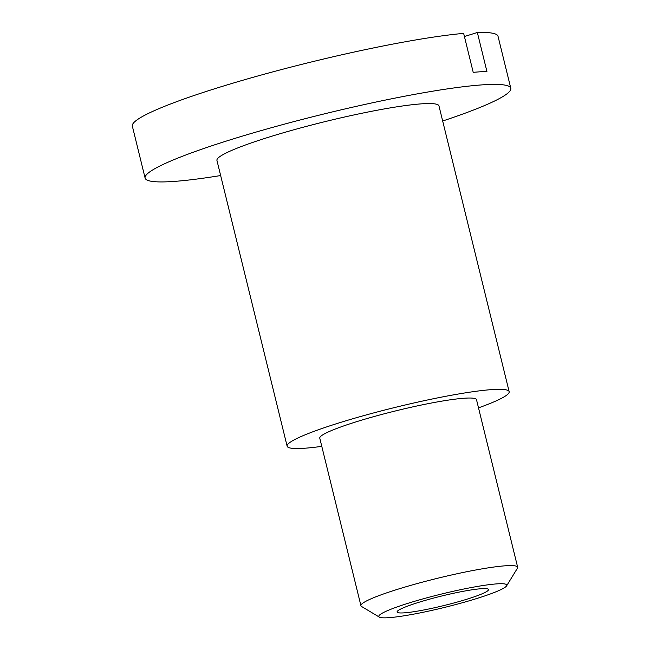 <?xml version="1.0" encoding="UTF-8"?>
<svg xmlns="http://www.w3.org/2000/svg" width="650" height="650" viewBox="0 0 650 650"><rect width="100%" height="100%" fill="white"/><g stroke="black" fill="none" stroke-linecap="round" stroke-linejoin="round"><path stroke-width="0.97" d="M409.224 602.924A65.894 6.857 166.2 0 0 379.332 617.11A65.894 6.857 166.2 0 0 476.393 598.634A65.894 6.857 166.2 0 0 506.618 585.845A65.894 6.857 166.2 0 0 476.206 586.649A65.894 6.857 166.2 0 0 409.224 602.924M379.332 617.11L361.571 606.483A80.689 8.393 -13.8 0 1 360.937 605.735A80.689 8.393 -13.8 0 1 398.174 589.119A80.689 8.393 -13.8 0 1 476.637 569.822A80.689 8.393 -13.8 0 1 517.66 567.239A80.689 8.393 -13.8 0 1 517.441 568.197L506.618 585.845M517.66 567.239L476.499 399.677A80.689 8.393 166.2 0 0 435.476 402.261A80.689 8.393 166.2 0 0 357.012 421.558A80.689 8.393 166.2 0 0 319.776 438.173L360.937 605.735M478.514 407.859A114.311 11.895 166.2 0 0 509.153 391.658L438.961 105.893A114.311 11.895 166.2 0 0 380.843 109.549A114.311 11.895 166.2 0 0 269.685 136.882A114.311 11.895 166.2 0 0 216.938 160.428L287.129 446.192A114.311 11.895 166.2 0 0 321.791 446.355M509.153 391.658A114.311 11.895 166.2 0 0 451.035 395.314A114.311 11.895 166.2 0 0 339.877 422.646A114.311 11.895 166.2 0 0 287.129 446.192M466.798 599.243A47.068 4.899 166.2 0 0 488.516 589.55A47.068 4.899 166.2 0 0 464.587 591.053A47.068 4.899 166.2 0 0 418.819 602.314A47.068 4.899 166.2 0 0 397.093 612.008A47.068 4.899 166.2 0 0 421.029 610.496A47.068 4.899 166.2 0 0 466.798 599.243M442.674 121.006A188.281 19.589 166.2 0 0 510.794 88.246A188.281 19.589 166.2 0 0 415.074 94.274A188.281 19.589 166.2 0 0 231.985 139.295A188.281 19.589 166.2 0 0 145.104 178.067A188.281 19.589 166.2 0 0 220.651 175.541M145.104 178.067L132.34 126.108A188.281 19.589 -13.8 0 1 219.229 87.336A188.281 19.589 -13.8 0 1 463.645 33.377L473.216 72.345A188.281 19.589 -13.8 0 1 486.923 71.468L477.352 32.5A188.281 19.589 -13.8 0 1 498.03 36.286L510.794 88.246M477.352 32.5L464.417 36.522"/></g></svg>
